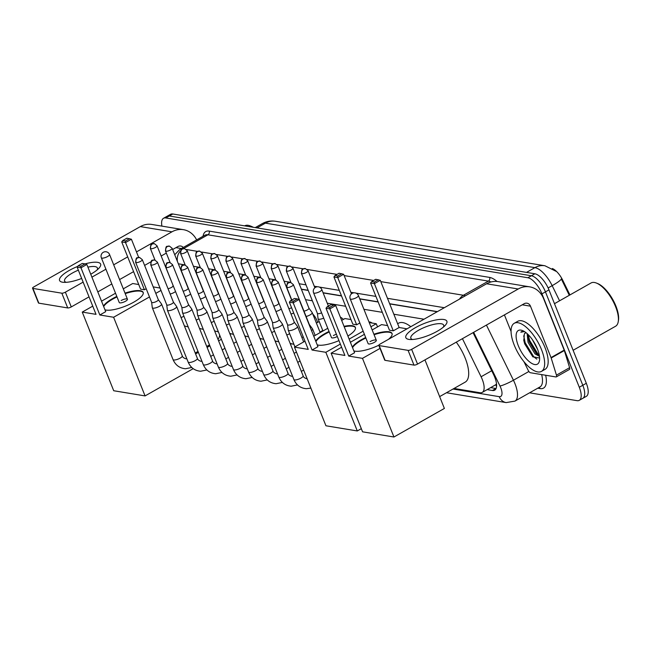 <?xml version="1.0" encoding="UTF-8"?>
<svg xmlns="http://www.w3.org/2000/svg" width="651" height="651" viewBox="0 0 651 651"><rect width="100%" height="100%" fill="white"/><g stroke="black" fill="none" stroke-linecap="round" stroke-linejoin="round"><path stroke-width="0.98" d="M369.003 322.033A8.845 3.621 60.5 0 1 372.046 323.034M340.367 317.2A8.845 3.621 60.5 0 1 343.362 319.446M312.805 314.099A8.845 3.621 60.5 0 1 316.988 320.601A8.845 3.621 60.5 0 1 317.598 322.4M496.518 383.821A16.576 6.795 60.5 0 1 495.655 384.782L495.802 384.806A5.525 2.262 -119.5 0 0 496.591 384.684M569.934 294.936L562.789 280.345A14.924 6.119 -119.5 0 0 552.341 268.521M437.187 311.748L389.713 303.911M378.174 302.007L359.783 298.972M341.531 295.953L323.14 292.917M308.232 290.46L301.413 289.329M454.032 388.452L479.958 392.732A16.576 6.795 -119.5 0 0 482.228 392.415L495.655 384.782M423.996 319.218L393.839 314.238M382.308 312.334L363.909 309.298M345.665 306.279L327.266 303.244M312.366 300.786L305.539 299.655M482.228 392.415A16.576 6.795 -119.5 0 0 481.089 376.758L462.43 338.666M161.928 226.125A16.576 6.795 60.5 0 1 163.515 218.288A16.576 6.795 60.5 0 1 165.785 217.971L527.855 277.749A16.576 6.795 60.5 0 1 541.941 293.853L579.292 387.255L582.808 385.27A16.576 6.795 60.5 0 1 582.791 398.339A16.576 6.795 60.5 0 0 582.808 385.27L545.448 291.86L582.808 385.27L586.315 383.276A16.576 6.795 60.5 0 1 586.307 396.353L579.284 400.332A16.576 6.795 60.5 0 1 577.014 400.65L529.58 392.822M527.855 277.749L531.371 275.764A16.576 6.795 60.5 0 1 545.448 291.86A16.576 6.795 60.5 0 0 531.371 275.764L169.293 215.986L531.371 275.764L534.878 273.778A16.576 6.795 60.5 0 1 548.956 289.874L586.315 383.276M163.515 218.288L167.022 216.303A16.576 6.795 60.5 0 1 169.293 215.986A16.576 6.795 60.5 0 0 167.022 216.303L170.529 214.317A16.576 6.795 60.5 0 1 172.8 214L534.878 273.778M569.299 295.294L561.325 278.962A19.343 2.547 153.9 0 1 552.162 285.659A22.101 9.057 -119.5 0 0 534.919 267.642L265.413 223.138A19.343 16.747 -80.6 0 1 275.446 221.267L544.952 265.763A19.343 16.747 99.4 0 0 534.919 267.642L526.521 272.395M579.292 387.255A16.576 6.795 60.5 0 1 579.284 400.332M487.16 389.623L492.425 390.494A16.576 6.795 -119.5 0 0 494.695 390.169A16.576 6.795 -119.5 0 0 493.556 374.512L473.057 332.653M437.415 311.617L389.64 303.732M378.101 301.828L359.71 298.793M341.458 295.774L323.067 292.738M308.159 290.281L301.34 289.15M496.078 388.525A16.576 6.795 60.5 0 1 495.932 388.501L490.667 387.63M182.215 273.396A16.576 6.795 60.5 0 1 182.19 272.915M81.668 278.457A22.101 6.331 158.2 0 1 63.749 282.339A22.101 6.331 158.2 0 1 62.545 282.209A22.101 6.331 158.2 0 1 77.705 266.414M85.061 263.899A22.101 6.331 158.2 0 1 97.634 262.345A22.101 6.331 158.2 0 1 98.871 268.293A22.101 6.331 158.2 0 1 90.741 274.217M97.08 269.978A17.683 5.062 -21.8 0 0 97.422 267.976A17.683 5.062 -21.8 0 0 95.038 266.601A17.683 5.062 -21.8 0 0 87.901 267.122M78.348 270.157A17.683 5.062 -21.8 0 0 64.579 281.11A17.683 5.062 -21.8 0 0 66.207 282.322M196.635 239.91A22.101 19.139 99.4 0 0 183.427 229.673L151.797 224.457A22.101 19.139 99.4 0 0 140.331 226.597L33.754 286.953A2.767 0.789 -21.8 0 0 32.55 288.198A2.767 0.789 -21.8 0 0 32.924 288.417L38.824 303.163A2.767 0.789 158.2 0 1 38.45 302.951L32.55 288.198M183.427 229.673A22.101 19.139 99.4 0 0 171.962 231.821L136.474 251.913M61.821 293.186A2.767 0.789 -21.8 0 0 65.377 292.169L71.276 306.922A2.767 0.789 158.2 0 1 67.72 307.939L61.821 293.186L32.924 288.417M127.694 256.885L113.689 264.819M105.926 269.213L91.913 277.147M83.133 282.119L65.377 292.169M67.72 307.939L38.824 303.163M71.276 306.922L89.032 296.864M97.813 291.892L111.817 283.966M119.589 279.564L133.593 271.638M144.603 265.405L150.877 261.848M154.32 259.904L154.824 259.611M161.131 256.038L166.322 253.101M172.637 249.528L177.861 246.566A5.525 4.785 -80.6 0 1 180.726 246.029A5.525 4.785 -80.6 0 1 183.273 247.47M169.87 277.887A19.343 7.926 60.5 0 1 169.911 277.472M244.686 225.864L244.792 225.807A24.868 10.196 60.5 0 1 250.082 225.856A24.868 10.196 60.5 0 1 252.661 227.183M250.082 225.856L251.27 226.32A23.761 9.741 60.5 0 1 253.223 227.272M219.664 335.053A30.394 12.459 60.5 0 1 218.044 339.488M125.016 293.137A21.548 6.176 158.2 0 1 140.258 290.704A21.548 6.176 158.2 0 1 143.163 292.389A21.548 6.176 158.2 0 1 129.777 304.229A21.548 6.176 158.2 0 1 106.048 310.071A21.548 6.176 158.2 0 1 104.982 309.827M99.839 314.986L80.968 267.789L77.152 267.162L96.022 314.352L82.254 312.081L113.713 390.738L145.067 395.914L113.608 317.257L99.839 314.986L105.714 311.658L86.843 264.461L80.968 267.789L80.903 266.218L78.177 265.771L77.152 267.162M103.493 306.084A21.548 6.176 158.2 0 1 116.806 296.425M113.608 317.257L149.486 296.946M155.792 293.373L160.984 290.436M160.024 288.035L153.205 286.904M121.713 241.928L122.738 240.536L126.864 238.201L131.404 239.226L125.529 242.554L121.713 241.928L140.583 289.117L144.4 289.752L146.198 288.735M138.744 284.52L132.698 283.519L123.291 288.841M115.528 293.235L101.523 301.169M92.743 306.141L82.254 312.081M145.067 395.914L193.201 368.661M78.177 265.771L82.303 263.435L85.029 263.883L80.903 266.218M86.843 264.461L85.029 263.883M131.404 239.226L138.679 257.414M129.59 238.657L125.464 240.984L125.529 242.554L144.4 289.752M122.738 240.536L125.464 240.984M127.45 299.24L109.563 254.5A4.419 1.269 158.2 0 1 107.635 256.502A4.419 1.269 158.2 0 1 101.947 258.13A4.419 1.269 158.2 0 1 101.353 257.788L119.247 302.52A4.419 1.269 -21.8 0 0 125.529 301.242A4.419 1.269 -21.8 0 0 127.45 299.24A4.419 1.269 -21.8 0 0 121.167 300.518M103.688 306.572A21.548 6.176 158.2 0 1 112.713 299.126A21.548 6.176 158.2 0 1 117.001 296.913M125.212 293.625A21.548 6.176 158.2 0 1 143.244 292.641M397.639 323.734L398.599 323.189A30.394 12.459 60.5 0 1 410.781 326.696M344.021 326.33A21.548 6.176 158.2 0 1 352.484 325.744A21.548 6.176 158.2 0 1 355.389 327.429A21.548 6.176 158.2 0 1 347.911 336.054M338.968 340.628A21.548 6.176 158.2 0 1 318.274 345.111A21.548 6.176 158.2 0 1 317.216 344.867M312.065 350.026L293.194 302.829L289.378 302.202L308.248 349.392L294.48 347.121L325.939 425.778L357.293 430.954L325.834 352.297L312.065 350.026L317.948 346.698L299.069 299.501L293.194 302.829L293.129 301.258L290.403 300.811L289.378 302.202M315.719 341.124A21.548 6.176 158.2 0 1 329.032 331.465M325.834 352.297L340.351 344.078M349.131 339.106L363.144 331.172M370.907 326.778L376.278 323.734L369.223 322.57M333.939 276.968L334.964 275.576L339.09 273.241L343.63 274.274L337.755 277.595L333.939 276.968L352.818 324.165L356.634 324.792L359.857 322.961M350.97 319.56L344.924 318.559L341.653 320.414M327.762 328.283L313.749 336.209M304.969 341.181L294.48 347.121M357.293 430.954L361.321 428.675M377.539 326.892L376.278 323.734M290.403 300.811L294.529 298.475L297.255 298.931L293.129 301.258M299.069 299.501L297.255 298.931M343.63 274.274L351.467 293.861M341.816 273.697L337.69 276.032L337.755 277.595L356.634 324.792M334.964 275.576L337.69 276.032M336.429 334.288A4.419 1.269 -21.8 0 0 333.393 335.558M315.914 341.612A21.548 6.176 158.2 0 1 324.947 334.166A21.548 6.176 158.2 0 1 329.227 331.953M328.405 306.092L321.789 289.54A4.419 1.269 158.2 0 1 319.869 291.542A4.419 1.269 158.2 0 1 314.173 293.17A4.419 1.269 158.2 0 1 313.579 292.828L331.473 337.56A4.419 1.269 -21.8 0 0 337.324 336.518M344.224 326.826A21.548 6.176 158.2 0 1 355.47 327.681M456.27 342.157A30.394 12.459 60.5 0 1 465.213 358.164A30.394 12.459 60.5 0 1 465.196 382.129L439.645 396.605M373.886 334.232A21.548 6.176 158.2 0 1 389.127 331.79A21.548 6.176 158.2 0 1 392.032 333.475A21.548 6.176 158.2 0 1 388.468 339.334M378.792 345.242A21.548 6.176 158.2 0 1 354.917 351.166A21.548 6.176 158.2 0 1 353.859 350.913M348.708 356.073L329.837 308.883L326.021 308.248L344.892 355.446L331.123 353.176L362.583 431.825L393.945 437L362.477 358.351L348.708 356.073L354.592 352.744L335.713 305.555L329.837 308.883L329.772 307.313L327.046 306.865L326.021 308.248M352.362 347.178A21.548 6.176 158.2 0 1 365.675 337.511M362.477 358.351L380.029 348.415M407.038 328.82L399.153 327.51L393.277 330.838L389.461 330.212L370.582 283.022L371.607 281.631L374.341 282.078L374.398 283.649L393.277 330.838M387.614 325.606L381.567 324.613L372.169 329.935M364.405 334.329L350.393 342.263M341.612 347.235L331.123 353.176M393.945 437L444.381 408.446L424.957 359.889M327.046 306.865L331.172 304.53L333.898 304.977L329.772 307.313M335.713 305.555L333.898 304.977M371.607 281.631L375.733 279.295L380.274 280.321L399.153 327.51M380.274 280.321L374.398 283.649L370.582 283.022M378.459 279.743L374.341 282.078M376.327 340.327L358.432 295.595A4.419 1.269 158.2 0 1 356.512 297.597A4.419 1.269 158.2 0 1 350.816 299.224A4.419 1.269 158.2 0 1 350.222 298.874L368.116 343.614A4.419 1.269 -21.8 0 0 374.398 342.328A4.419 1.269 -21.8 0 0 376.327 340.327A4.419 1.269 -21.8 0 0 370.037 341.612M352.557 347.667A21.548 6.176 158.2 0 1 361.59 340.213A21.548 6.176 158.2 0 1 365.87 338.007M374.081 334.72A21.548 6.176 158.2 0 1 392.114 333.727M151.626 302.3L152.293 307.663A4.972 1.424 -21.8 0 0 152.326 307.768A4.972 1.424 -21.8 0 0 152.993 308.159A4.972 1.424 -21.8 0 0 159.397 306.328A4.972 1.424 -21.8 0 0 161.562 304.074A4.972 1.424 -21.8 0 0 161.505 303.984L158.299 299.639M151.618 302.267A3.589 1.025 -21.8 0 0 151.642 302.341A3.589 1.025 -21.8 0 0 152.122 302.617A3.589 1.025 -21.8 0 0 156.745 301.299A3.589 1.025 -21.8 0 0 158.307 299.672A3.589 1.025 -21.8 0 0 158.274 299.606M166.729 304.798L167.405 310.161A4.972 1.424 -21.8 0 0 167.429 310.258A4.972 1.424 -21.8 0 0 168.096 310.649A4.972 1.424 -21.8 0 0 174.501 308.818A4.972 1.424 -21.8 0 0 176.665 306.572A4.972 1.424 -21.8 0 0 176.608 306.475L173.402 302.129A3.589 1.025 -21.8 0 0 173.378 302.097M166.721 304.758A3.589 1.025 -21.8 0 0 166.746 304.831A3.589 1.025 -21.8 0 0 167.226 305.116A3.589 1.025 -21.8 0 0 171.848 303.789A3.589 1.025 -21.8 0 0 173.41 302.162L157.412 262.15L154.661 259.936A3.589 3.109 -80.6 0 0 152.798 260.286A3.589 3.109 99.4 0 0 151.219 265.095A3.589 1.025 -21.8 0 0 155.174 264.119A3.589 1.025 -21.8 0 0 157.412 262.15M165.842 267.309C166.404 260.473 167.462 263.533 169.765 262.434A3.589 3.109 -80.6 0 0 167.901 262.784A3.589 3.109 99.4 0 0 166.331 267.594A3.589 1.025 -21.8 0 1 165.842 267.309L181.849 307.329A3.589 1.025 -21.8 0 1 181.832 307.256L182.508 312.651A4.972 1.424 -21.8 0 0 182.532 312.757A4.972 1.424 -21.8 0 0 183.2 313.147A4.972 1.424 -21.8 0 0 189.604 311.316A4.972 1.424 -21.8 0 0 191.768 309.062A4.972 1.424 -21.8 0 0 191.711 308.965L188.505 304.627M181.849 307.329A3.589 1.025 -21.8 0 0 182.329 307.606A3.589 1.025 -21.8 0 0 186.959 306.287A3.589 1.025 -21.8 0 0 188.521 304.66A3.589 1.025 -21.8 0 0 188.481 304.595M196.936 309.786L197.611 315.149A4.972 1.424 -21.8 0 0 197.635 315.247A4.972 1.424 -21.8 0 0 198.311 315.637A4.972 1.424 -21.8 0 0 204.707 313.806A4.972 1.424 -21.8 0 0 206.872 311.552A4.972 1.424 -21.8 0 0 206.823 311.463L203.608 307.117M196.936 309.746A3.589 1.025 -21.8 0 0 196.952 309.819A3.589 1.025 -21.8 0 0 197.44 310.104A3.589 1.025 -21.8 0 0 202.062 308.777A3.589 1.025 -21.8 0 0 203.625 307.15A3.589 1.025 -21.8 0 0 203.584 307.085M212.047 312.277L212.714 317.639A4.972 1.424 -21.8 0 0 212.739 317.745A4.972 1.424 -21.8 0 0 213.414 318.136A4.972 1.424 -21.8 0 0 219.81 316.305A4.972 1.424 -21.8 0 0 221.975 314.051A4.972 1.424 -21.8 0 0 221.926 313.953L218.712 309.607A3.589 1.025 -21.8 0 1 218.728 309.648A3.589 1.025 -21.8 0 1 217.165 311.276A3.589 1.025 -21.8 0 1 212.543 312.594A3.589 1.025 -21.8 0 1 212.055 312.317A3.589 1.025 -21.8 0 1 212.039 312.236M227.15 314.775L227.817 320.137A4.972 1.424 -21.8 0 0 227.842 320.235A4.972 1.424 -21.8 0 0 228.517 320.626A4.972 1.424 -21.8 0 0 234.921 318.795A4.972 1.424 -21.8 0 0 237.078 316.541A4.972 1.424 -21.8 0 0 237.029 316.451L233.815 312.106M227.142 314.734A3.589 1.025 -21.8 0 0 227.158 314.807A3.589 1.025 -21.8 0 0 227.647 315.092A3.589 1.025 -21.8 0 0 232.269 313.766A3.589 1.025 -21.8 0 0 233.831 312.138A3.589 1.025 -21.8 0 0 233.799 312.073M242.253 317.265L242.921 322.627A4.972 1.424 -21.8 0 0 242.953 322.733A4.972 1.424 -21.8 0 0 243.62 323.124A4.972 1.424 -21.8 0 0 250.025 321.293A4.972 1.424 -21.8 0 0 252.189 319.039A4.972 1.424 -21.8 0 0 252.132 318.941L248.926 314.596M242.245 317.224A3.589 1.025 -21.8 0 0 242.27 317.306A3.589 1.025 -21.8 0 0 242.75 317.582A3.589 1.025 -21.8 0 0 247.372 316.264A3.589 1.025 -21.8 0 0 248.934 314.636A3.589 1.025 -21.8 0 0 248.902 314.563M257.357 319.763L258.032 325.126A4.972 1.424 -21.8 0 0 258.056 325.223A4.972 1.424 -21.8 0 0 258.724 325.614A4.972 1.424 -21.8 0 0 265.128 323.783A4.972 1.424 -21.8 0 0 267.292 321.529A4.972 1.424 -21.8 0 0 267.235 321.439L264.029 317.094A3.589 1.025 -21.8 0 1 264.046 317.127A3.589 1.025 -21.8 0 1 262.475 318.754A3.589 1.025 -21.8 0 1 257.853 320.08A3.589 1.025 -21.8 0 1 257.373 319.796A3.589 1.025 -21.8 0 1 257.348 319.722M272.46 322.253L273.135 327.616A4.972 1.424 -21.8 0 0 273.16 327.722A4.972 1.424 -21.8 0 0 273.827 328.104A4.972 1.424 -21.8 0 0 280.231 326.281A4.972 1.424 -21.8 0 0 282.396 324.027A4.972 1.424 -21.8 0 0 282.347 323.929L279.133 319.584M272.46 322.212A3.589 1.025 -21.8 0 0 272.476 322.294A3.589 1.025 -21.8 0 0 272.964 322.57A3.589 1.025 -21.8 0 0 277.586 321.252A3.589 1.025 -21.8 0 0 279.149 319.625A3.589 1.025 -21.8 0 0 279.108 319.551M287.563 324.711A3.589 1.025 -21.8 0 0 287.579 324.784L288.238 330.106A4.972 1.424 -21.8 0 0 288.263 330.212A4.972 1.424 -21.8 0 0 288.938 330.602A4.972 1.424 -21.8 0 0 295.334 328.771A4.972 1.424 -21.8 0 0 297.499 326.517A4.972 1.424 -21.8 0 0 297.45 326.428L294.236 322.082M271.573 284.772C272.142 277.928 273.192 280.988 275.495 279.889A3.589 3.109 -80.6 0 0 273.632 280.239A3.589 3.109 99.4 0 0 272.061 285.048A3.589 1.025 -21.8 0 1 271.573 284.772L287.579 324.784A3.589 1.025 -21.8 0 0 288.067 325.069A3.589 1.025 -21.8 0 0 292.69 323.742A3.589 1.025 -21.8 0 0 294.252 322.115A3.589 1.025 -21.8 0 0 294.211 322.05M311.503 330.586A4.972 1.424 -21.8 0 0 312.602 329.015A4.972 1.424 -21.8 0 0 312.553 328.918L309.339 324.572M309.282 325.028A3.589 1.025 -21.8 0 0 309.355 324.613A3.589 1.025 -21.8 0 0 309.315 324.54M170.163 294.049A4.972 1.424 -21.8 0 0 174.126 292.462A4.972 1.424 -21.8 0 0 175.526 291.51M168.031 288.702A3.589 1.025 -21.8 0 0 171.473 287.433A3.589 1.025 -21.8 0 0 173.036 285.805A3.589 1.025 -21.8 0 0 173.003 285.74M185.275 296.539A4.972 1.424 -21.8 0 0 189.229 294.96A4.972 1.424 -21.8 0 0 190.629 294.008M183.134 291.2A3.589 1.025 -21.8 0 0 186.577 289.931A3.589 1.025 -21.8 0 0 188.147 288.303A3.589 1.025 -21.8 0 0 188.106 288.23M200.378 299.029A4.972 1.424 -21.8 0 0 204.333 297.45A4.972 1.424 -21.8 0 0 205.732 296.498M198.238 293.691A3.589 1.025 -21.8 0 0 201.688 292.421A3.589 1.025 -21.8 0 0 203.25 290.794A3.589 1.025 -21.8 0 0 203.21 290.728M215.481 301.527A4.972 1.424 -21.8 0 0 219.436 299.948A4.972 1.424 -21.8 0 0 220.835 298.996M213.341 296.181A3.589 1.025 -21.8 0 0 216.791 294.919A3.589 1.025 -21.8 0 0 218.354 293.292A3.589 1.025 -21.8 0 0 218.313 293.219L218.777 293.853M230.584 304.017A4.972 1.424 -21.8 0 0 234.539 302.438A4.972 1.424 -21.8 0 0 235.939 301.486M228.444 298.679A3.589 1.025 -21.8 0 0 231.894 297.409A3.589 1.025 -21.8 0 0 233.457 295.782A3.589 1.025 -21.8 0 0 233.416 295.717M245.687 306.515A4.972 1.424 -21.8 0 0 249.65 304.928A4.972 1.424 -21.8 0 0 251.05 303.984M243.555 301.169A3.589 1.025 -21.8 0 0 246.998 299.908A3.589 1.025 -21.8 0 0 248.56 298.28A3.589 1.025 -21.8 0 0 248.527 298.207M260.791 309.005A4.972 1.424 -21.8 0 0 264.754 307.427A4.972 1.424 -21.8 0 0 266.153 306.475M258.659 303.667A3.589 1.025 -21.8 0 0 262.101 302.398A3.589 1.025 -21.8 0 0 263.663 300.77A3.589 1.025 -21.8 0 0 263.631 300.705M275.902 311.503A4.972 1.424 -21.8 0 0 279.857 309.917A4.972 1.424 -21.8 0 0 281.256 308.973M273.762 306.157A3.589 1.025 -21.8 0 0 277.204 304.888A3.589 1.025 -21.8 0 0 278.774 303.268A3.589 1.025 -21.8 0 0 278.734 303.195M291.005 313.994A4.972 1.424 -21.8 0 0 293.715 313.041M288.865 308.655A3.589 1.025 -21.8 0 0 291.599 307.752M306.108 316.492A4.972 1.424 -21.8 0 0 310.063 314.905A4.972 1.424 -21.8 0 0 312.228 312.659A4.972 1.424 -21.8 0 0 312.179 312.561L308.965 308.216M303.968 311.145A3.589 1.025 -21.8 0 0 307.418 309.876A3.589 1.025 -21.8 0 0 308.981 308.257A3.589 1.025 -21.8 0 0 308.94 308.183M317.403 313.375L318.07 318.738A4.972 1.424 -21.8 0 0 318.095 318.844A4.972 1.424 -21.8 0 0 318.77 319.234A4.972 1.424 -21.8 0 0 323.702 318.127M317.395 313.343A3.589 1.025 -21.8 0 0 317.411 313.416A3.589 1.025 -21.8 0 0 317.9 313.692A3.589 1.025 -21.8 0 0 321.586 312.846M370.102 322.033A8.292 3.401 -119.5 0 0 369.841 322.147A8.292 3.401 -119.5 0 0 369.353 322.595M408.812 339.383A22.101 6.331 158.2 0 1 415.444 327.648A22.101 6.331 158.2 0 1 443.901 319.511A22.101 6.331 158.2 0 1 445.129 325.467A22.101 6.331 158.2 0 1 410.008 339.513A22.101 6.331 158.2 0 1 408.812 339.383M443.339 327.144A17.683 5.062 -21.8 0 0 443.681 325.15A17.683 5.062 -21.8 0 0 441.297 323.767A17.683 5.062 -21.8 0 0 421.824 328.568A17.683 5.062 -21.8 0 0 410.846 338.284A17.683 5.062 -21.8 0 0 412.465 339.496M551.185 358.001A2.767 1.131 -119.5 0 0 551.031 357.578L564.189 350.124A2.767 1.131 60.5 0 1 564.344 350.547L551.185 358.001L556.45 375.139A2.767 1.131 -119.5 0 1 556.296 376.896A2.767 1.131 -119.5 0 1 555.913 376.945L530.427 372.738A2.767 1.131 -119.5 0 1 528.27 370.484L523.949 361.671M564.189 350.124L543.634 298.719A22.101 19.139 99.4 0 0 529.686 286.847A22.101 19.139 99.4 0 0 518.22 288.995L411.644 349.343L417.535 364.088L524.12 303.74A5.525 4.785 -80.6 0 1 526.985 303.203A5.525 4.785 -80.6 0 1 530.475 306.173L551.031 357.578M564.344 350.547L569.601 367.685A2.767 1.131 60.5 0 1 569.454 369.442L556.296 376.896M529.686 286.847L498.064 281.623A22.101 19.139 99.4 0 0 486.598 283.771L380.013 344.119A2.767 0.789 -21.8 0 0 378.809 345.372A2.767 0.789 -21.8 0 0 379.183 345.591L385.083 360.337A2.767 0.789 158.2 0 1 384.708 360.117L378.809 345.372M417.535 364.088A2.767 0.789 158.2 0 1 413.979 365.105L408.079 350.36L379.183 345.591M408.079 350.36A2.767 0.789 -21.8 0 0 411.644 349.343M413.979 365.105L385.083 360.337M504.419 314.897L511.059 331.481M554.481 303.683L591.051 282.973A24.868 10.196 60.5 0 1 596.349 283.03L597.528 283.494A23.761 9.741 60.5 0 1 615.903 306.051A23.761 9.741 60.5 0 1 618.45 320.43L618.238 321.692A24.868 10.196 60.5 0 1 615.553 326.257L573.116 350.287M596.349 283.03A24.868 10.196 60.5 0 1 615.569 306.637A24.868 10.196 60.5 0 1 618.238 321.692M541.494 349.587A27.627 11.327 60.5 0 1 541.477 371.379A27.627 11.327 60.5 0 1 514.233 345.079A27.627 11.327 60.5 0 1 514.249 323.287A27.627 11.327 60.5 0 1 541.494 349.587M514.249 323.287L517.757 321.301A27.627 11.327 60.5 0 1 545.001 347.593A27.627 11.327 60.5 0 1 544.985 369.394L541.477 371.379M523.909 331.245L520.841 332.181L524.446 331.562M525.528 332.783L524.332 334.085A13.817 5.664 60.5 0 1 525.438 332.832A13.817 5.664 60.5 0 1 525.935 332.62M524.332 334.085L523.852 340.676L524.739 343.923L532.713 356.667L539.614 358.05M518.318 345.754A19.343 7.926 60.5 0 1 522.452 330.545A19.343 7.926 60.5 0 1 537.409 348.912A19.343 7.926 60.5 0 1 539.476 360.613A19.343 7.926 60.5 0 1 530.573 362.623A19.343 7.926 60.5 0 1 518.318 345.754M527.994 334.419L529.141 341.629L536.074 353.249L539.337 355.527M527.115 333.605L528.042 342.247L534.976 353.867L539.467 356.374M532.404 339.684L537.612 349.441M528.132 337.543L529.035 340.603L537.221 354.258M523.721 339.903L524.649 343.093L533.153 357.049M528.213 334.638L529.58 340.294L538.174 354.339L539.305 355.332M523.705 335.81L525.194 342.776L533.787 356.821L536.831 359.108M521.671 331.53L520.841 332.181M562.789 280.345L562.155 280.703M495.802 384.806A16.576 14.355 99.4 0 0 496.567 386.458M491.708 370.745L481.089 376.758M257.007 227.899L265.413 223.138A22.101 9.057 -119.5 0 0 262.386 223.57L255.249 227.606M559.575 300.803L552.162 285.659L548.118 287.954M172.8 214L165.785 217.971M548.956 289.874L541.941 293.853M453.015 389.029L499.227 396.662A11.051 4.533 -119.5 0 0 500.741 387.736A11.051 4.533 -119.5 0 0 499.976 386.01L473.668 332.303M486.427 325.085L513.436 380.225A22.101 9.057 60.5 0 1 514.974 383.667A22.101 9.057 60.5 0 1 514.957 401.097L539.956 386.946A22.101 9.057 -119.5 0 0 541.648 374.594M528.872 371.485L513.436 380.225A11.051 1.457 153.9 0 1 499.976 386.01M545.668 375.253A24.868 10.196 60.5 0 1 540.102 388.59L537.742 388.199M203.031 236.289A24.868 10.196 60.5 0 1 209.134 231.097L489.617 277.407A24.868 10.196 60.5 0 1 497.063 281.492M183.672 248.527L207.929 234.799A22.101 9.057 -119.5 0 0 204.902 235.223L179.896 249.382A22.101 9.057 60.5 0 1 182.337 248.885M380.794 281.623L463.406 295.261L488.413 281.11L207.929 234.799A2.767 2.392 99.4 0 0 209.134 231.097M459.533 299.094A11.051 9.57 -80.6 0 1 463.406 295.261A22.101 9.057 60.5 0 1 465.302 295.823M490.984 281.973A22.101 9.057 -119.5 0 0 488.413 281.11A2.767 2.392 99.4 0 0 489.617 277.407M186.398 249.528L197.481 251.359M201.501 252.018L212.592 253.849M216.604 254.517L227.695 256.348M231.715 257.007L242.799 258.838M246.819 259.505L257.902 261.336M261.922 261.995L273.005 263.826M277.025 264.493L288.116 266.316M292.128 266.983L303.22 268.814M307.239 269.473L337.047 274.397M344.151 275.576L373.69 280.451M444.316 307.711L387.475 298.321M375.944 296.417L355.926 293.113M354.136 292.82L350.832 292.275M339.301 290.37L319.283 287.067M317.493 286.765L314.278 286.237M305.994 284.869L299.175 283.746M290.891 282.379L284.072 281.248M275.788 279.881L268.969 278.758M260.685 277.391L253.866 276.26M245.582 274.893L238.762 273.77M230.478 272.403L223.651 271.272M215.367 269.905L208.548 268.782M200.264 267.415L193.445 266.292M185.161 264.916L178.341 263.793M540.102 388.59A2.767 2.392 99.4 0 0 539.142 387.402M177.454 261.588A11.051 9.57 -80.6 0 1 180.563 250.806M446.464 392.74L506.193 402.603A11.051 9.57 -80.6 0 1 499.227 396.662M495.932 388.501L492.425 390.494M171.962 231.821L140.331 226.597M181.393 248.536L175.965 247.64M136.116 262.605A3.589 3.109 99.4 0 1 137.695 257.796A3.589 3.109 -80.6 0 1 139.558 257.446C137.247 258.545 136.197 255.485 135.636 262.32A3.589 1.025 -21.8 0 0 136.116 262.605A3.589 1.025 -21.8 0 0 140.071 261.629A3.589 1.025 -21.8 0 0 142.3 259.659L158.307 299.672M191.768 367.465L185.486 368.751C179.603 368.214 175.461 365.162 173.044 359.58A4.972 1.424 -21.8 0 0 173.719 359.97A4.972 1.424 -21.8 0 0 173.882 359.995A4.972 1.424 -21.8 0 0 179.334 358.555A4.972 1.424 -21.8 0 0 182.28 355.885C182.54 357.106 183.737 358.074 185.861 358.807L186.804 358.717M154.661 259.936C152.35 261.035 151.301 257.975 150.739 264.819A3.589 1.025 -21.8 0 0 151.219 265.095M206.872 369.963L200.589 371.241C194.706 370.712 190.564 367.652 188.155 362.078A4.972 1.424 -21.8 0 0 188.823 362.461A4.972 1.424 -21.8 0 0 188.985 362.485A4.972 1.424 -21.8 0 0 194.437 361.045A4.972 1.424 -21.8 0 0 197.383 358.384C197.644 359.596 198.84 360.573 200.972 361.305L201.908 361.207M221.975 372.453L215.701 373.739C209.817 373.202 205.667 370.15 203.258 364.568A4.972 1.424 -21.8 0 0 203.926 364.959A4.972 1.424 -21.8 0 0 204.089 364.983A4.972 1.424 -21.8 0 0 209.541 363.543A4.972 1.424 -21.8 0 0 212.495 360.874C212.747 362.094 213.943 363.063 216.075 363.795L217.019 363.706M166.331 267.594A3.589 1.025 -21.8 0 0 170.285 266.617A3.589 1.025 -21.8 0 0 172.515 264.64L188.521 304.66M181.434 270.084A3.589 3.109 99.4 0 1 183.004 265.274A3.589 3.109 -80.6 0 1 184.868 264.924C182.565 266.023 181.515 262.963 180.945 269.807A3.589 1.025 -21.8 0 0 181.434 270.084A3.589 1.025 -21.8 0 0 185.389 269.107A3.589 1.025 -21.8 0 0 187.618 267.138L203.625 307.15M237.078 374.952L230.804 376.229C224.92 375.7 220.77 372.641 218.362 367.066A4.972 1.424 -21.8 0 0 219.029 367.449A4.972 1.424 -21.8 0 0 219.192 367.473A4.972 1.424 -21.8 0 0 224.644 366.033A4.972 1.424 -21.8 0 0 227.598 363.372C227.85 364.584 229.046 365.561 231.178 366.293L232.122 366.196M196.537 272.582A3.589 3.109 99.4 0 1 198.107 267.773A3.589 3.109 -80.6 0 1 199.971 267.423C197.668 268.521 196.618 265.453 196.049 272.297A3.589 1.025 -21.8 0 0 196.537 272.582A3.589 1.025 -21.8 0 0 200.492 271.605A3.589 1.025 -21.8 0 0 202.721 269.628L218.728 309.648M252.189 377.442L245.907 378.719C240.024 378.19 235.874 375.139 233.465 369.556A4.972 1.424 -21.8 0 0 234.132 369.947A4.972 1.424 -21.8 0 0 234.295 369.963A4.972 1.424 -21.8 0 0 239.747 368.531A4.972 1.424 -21.8 0 0 242.701 365.862C242.961 367.083 244.149 368.051 246.281 368.783L247.225 368.686M211.64 275.072A3.589 3.109 99.4 0 1 213.211 270.263A3.589 3.109 -80.6 0 1 215.074 269.913C212.771 271.011 211.721 267.952 211.16 274.795A3.589 1.025 -21.8 0 0 211.64 275.072A3.589 1.025 -21.8 0 0 215.595 274.095A3.589 1.025 -21.8 0 0 217.825 272.126L233.831 312.138M267.292 379.94L261.01 381.217C255.127 380.689 250.977 377.629 248.568 372.055A4.972 1.424 -21.8 0 0 249.243 372.437A4.972 1.424 -21.8 0 0 249.406 372.462A4.972 1.424 -21.8 0 0 254.85 371.021A4.972 1.424 -21.8 0 0 257.804 368.36C258.065 369.573 259.253 370.549 261.385 371.273L262.329 371.184M226.743 277.57A3.589 3.109 99.4 0 1 228.322 272.761A3.589 3.109 -80.6 0 1 230.185 272.411C227.874 273.501 226.825 270.442 226.263 277.285A3.589 1.025 -21.8 0 0 226.743 277.57A3.589 1.025 -21.8 0 0 230.698 276.594A3.589 1.025 -21.8 0 0 232.936 274.616L248.934 314.636M282.396 382.43L276.114 383.708C270.23 383.179 266.088 380.127 263.671 374.545A4.972 1.424 -21.8 0 0 264.347 374.935A4.972 1.424 -21.8 0 0 264.509 374.952A4.972 1.424 -21.8 0 0 269.962 373.519A4.972 1.424 -21.8 0 0 272.907 370.85C273.168 372.071 274.364 373.039 276.488 373.772L277.432 373.674M241.846 280.06A3.589 3.109 99.4 0 1 243.425 275.251A3.589 3.109 -80.6 0 1 245.289 274.901C242.986 276 241.928 272.94 241.366 279.784A3.589 1.025 -21.8 0 0 241.846 280.06A3.589 1.025 -21.8 0 0 245.809 279.084A3.589 1.025 -21.8 0 0 248.039 277.114L264.046 317.127M297.499 384.928L291.217 386.206C285.333 385.669 281.191 382.617 278.783 377.043A4.972 1.424 -21.8 0 0 279.45 377.425A4.972 1.424 -21.8 0 0 279.613 377.45A4.972 1.424 -21.8 0 0 285.065 376.009A4.972 1.424 -21.8 0 0 288.019 373.349C288.271 374.561 289.467 375.537 291.599 376.262L292.535 376.172M256.958 282.558A3.589 3.109 99.4 0 1 258.528 277.749A3.589 3.109 -80.6 0 1 260.392 277.399C258.089 278.49 257.031 275.43 256.47 282.274A3.589 1.025 -21.8 0 0 256.958 282.558A3.589 1.025 -21.8 0 0 260.913 281.582A3.589 1.025 -21.8 0 0 263.142 279.605L279.149 319.625M310.869 388.086L306.328 388.696C300.445 388.167 296.295 385.115 293.886 379.533A4.972 1.424 -21.8 0 0 294.553 379.924A4.972 1.424 -21.8 0 0 294.716 379.94A4.972 1.424 -21.8 0 0 300.168 378.508A4.972 1.424 -21.8 0 0 303.122 375.839C303.374 377.059 304.57 378.028 306.702 378.76L307.134 378.752M272.061 285.048A3.589 1.025 -21.8 0 0 276.016 284.072A3.589 1.025 -21.8 0 0 278.246 282.103L294.252 322.115M287.164 287.547A3.589 3.109 99.4 0 1 288.735 282.729A3.589 3.109 -80.6 0 1 290.598 282.388C288.295 283.478 287.246 280.418 286.684 287.262A3.589 1.025 -21.8 0 0 287.164 287.547A3.589 1.025 -21.8 0 0 291.119 286.57A3.589 1.025 -21.8 0 0 293.349 284.593L309.355 324.613M150.845 248.739A3.589 3.109 99.4 0 1 152.424 243.93A3.589 3.109 -80.6 0 1 154.287 243.58C151.976 244.678 150.926 241.619 150.365 248.462A3.589 1.025 -21.8 0 0 150.845 248.739A3.589 1.025 -21.8 0 0 154.8 247.762A3.589 1.025 -21.8 0 0 157.029 245.793L173.467 286.367M181.051 317.533A4.972 1.424 -21.8 0 0 183.916 316.215M165.948 251.237A3.589 3.109 99.4 0 1 167.527 246.428A3.589 3.109 -80.6 0 1 169.39 246.078C167.079 247.168 166.029 244.109 165.468 250.952A3.589 1.025 -21.8 0 0 165.948 251.237A3.589 1.025 -21.8 0 0 169.903 250.261A3.589 1.025 -21.8 0 0 172.141 248.283L188.147 288.303M196.154 320.032A4.972 1.424 -21.8 0 0 199.019 318.713M181.059 253.727A3.589 3.109 99.4 0 1 182.63 248.918A3.589 3.109 -80.6 0 1 184.493 248.568C182.19 249.667 181.133 246.607 180.571 253.451A3.589 1.025 -21.8 0 0 181.059 253.727A3.589 1.025 -21.8 0 0 185.014 252.751A3.589 1.025 -21.8 0 0 187.244 250.781L203.25 290.794M211.258 322.522A4.972 1.424 -21.8 0 0 214.122 321.203M196.163 256.225A3.589 3.109 99.4 0 1 197.733 251.416A3.589 3.109 -80.6 0 1 199.597 251.066C197.294 252.157 196.244 249.097 195.674 255.941A3.589 1.025 -21.8 0 0 196.163 256.225A3.589 1.025 -21.8 0 0 200.117 255.249A3.589 1.025 -21.8 0 0 202.347 253.272L218.354 293.292M226.361 325.02A4.972 1.424 -21.8 0 0 229.233 323.702M211.266 258.716A3.589 3.109 99.4 0 1 212.836 253.906A3.589 3.109 -80.6 0 1 214.7 253.556C212.397 254.655 211.347 251.595 210.786 258.439A3.589 1.025 -21.8 0 0 211.266 258.716A3.589 1.025 -21.8 0 0 215.221 257.739A3.589 1.025 -21.8 0 0 217.45 255.77L233.457 295.782M241.472 327.51A4.972 1.424 -21.8 0 0 244.337 326.192M226.369 261.214A3.589 3.109 99.4 0 1 227.94 256.396A3.589 3.109 -80.6 0 1 229.803 256.055C227.5 257.145 226.45 254.085 225.889 260.929A3.589 1.025 -21.8 0 0 226.369 261.214A3.589 1.025 -21.8 0 0 230.324 260.237A3.589 1.025 -21.8 0 0 232.553 258.26L248.56 298.28M256.575 330.008A4.972 1.424 -21.8 0 0 259.44 328.69M241.472 263.704A3.589 3.109 99.4 0 1 243.051 258.895A3.589 3.109 -80.6 0 1 244.914 258.545C242.603 259.643 241.554 256.584 240.992 263.427A3.589 1.025 -21.8 0 0 241.472 263.704A3.589 1.025 -21.8 0 0 245.427 262.727A3.589 1.025 -21.8 0 0 247.665 260.758L263.663 300.77M271.679 332.498A4.972 1.424 -21.8 0 0 274.543 331.18M256.584 266.194A3.589 3.109 99.4 0 1 258.154 261.385A3.589 3.109 -80.6 0 1 260.018 261.043C257.715 262.133 256.657 259.074 256.095 265.917A3.589 1.025 -21.8 0 0 256.584 266.194A3.589 1.025 -21.8 0 0 260.538 265.226A3.589 1.025 -21.8 0 0 262.768 263.248L278.774 303.268M286.782 334.996A4.972 1.424 -21.8 0 0 289.646 333.678M271.687 268.692A3.589 3.109 99.4 0 1 273.257 263.883A3.589 3.109 -80.6 0 1 275.121 263.533C272.818 264.631 271.76 261.572 271.198 268.407A3.589 1.025 -21.8 0 0 271.687 268.692A3.589 1.025 -21.8 0 0 275.642 267.716A3.589 1.025 -21.8 0 0 277.871 265.746L291.624 300.119M301.885 337.487A4.972 1.424 -21.8 0 0 303.268 336.933M286.79 271.182A3.589 3.109 99.4 0 1 288.36 266.373A3.589 3.109 -80.6 0 1 290.224 266.031C287.921 267.122 286.871 264.062 286.302 270.906A3.589 1.025 -21.8 0 0 286.79 271.182A3.589 1.025 -21.8 0 0 290.745 270.214A3.589 1.025 -21.8 0 0 292.974 268.236L308.981 308.257M301.893 273.68A3.589 3.109 99.4 0 1 303.464 268.871A3.589 3.109 -80.6 0 1 305.327 268.521C303.024 269.62 301.974 266.56 301.413 273.396A3.589 1.025 -21.8 0 0 301.893 273.68A3.589 1.025 -21.8 0 0 305.848 272.704A3.589 1.025 -21.8 0 0 308.078 270.735L314.889 287.758M518.22 288.995L486.598 283.771M530.475 306.173L522.232 304.814M556.45 375.139L569.601 367.685M555.946 271.272L544.952 265.763M275.446 221.267C270.849 220.534 266.495 221.307 262.386 223.57M179.896 249.382L174.728 254.761M506.193 402.603L514.957 401.097M195.227 352.988L197.994 351.418M206.733 346.47L209.5 344.908M109.563 254.5A4.419 4.419 0 0 0 102.012 253.377A4.419 4.419 0 0 0 101.353 257.788M321.789 289.54A4.419 4.419 0 0 0 314.238 288.417A4.419 4.419 0 0 0 313.579 292.828M358.432 295.595A4.419 4.419 0 0 0 350.881 294.464A4.419 4.419 0 0 0 350.222 298.874M182.28 355.885L161.562 304.074M230.999 333.882L230.112 334.386M221.373 339.326L218.606 340.896M209.874 345.844L207.108 347.406M198.368 352.354L195.601 353.924M173.044 359.58L152.326 307.768M135.636 262.32L151.642 302.341M142.3 259.659L139.558 257.446M197.383 358.384L176.665 306.572M246.102 336.372L245.215 336.876M236.476 341.824L233.709 343.386M224.977 348.334L222.211 349.904M213.471 354.852L210.704 356.414M188.155 362.078L167.429 310.258M150.739 264.819L166.746 304.831M212.495 360.874L191.768 309.062M261.206 338.862L260.319 339.366M251.587 344.314L248.82 345.884M240.081 350.832L237.314 352.394M228.582 357.342L225.816 358.913M203.258 364.568L182.532 312.757M172.515 264.64L169.765 262.434M227.598 363.372L206.872 311.552M276.317 341.36L275.422 341.865M266.69 346.812L263.924 348.375M255.184 353.322L252.417 354.893M243.686 359.832L240.919 361.403M218.362 367.066L197.635 315.247M180.945 269.807L196.952 309.819M187.618 267.138L184.868 264.924M242.701 365.862L221.975 314.051M291.42 343.85L290.525 344.355M281.793 349.302L279.027 350.873M270.287 355.82L267.52 357.383M258.789 362.33L256.022 363.901M233.465 369.556L212.739 317.745M196.049 272.297L212.055 312.317M202.721 269.628L199.971 267.423M257.804 368.36L237.078 316.541M296.457 352.053L294.13 353.363M285.398 358.31L282.632 359.881M273.892 364.82L271.125 366.391M248.568 372.055L227.842 320.235M211.16 274.795L227.158 314.807M217.825 272.126L215.074 269.913M272.907 370.85L252.189 319.039M300.054 361.053L297.735 362.371M288.995 367.319L286.228 368.881M263.671 374.545L242.953 322.733M226.263 277.285L242.27 317.306M232.936 274.616L230.185 272.411M288.019 373.349L267.292 321.529M303.659 370.061L301.332 371.379M278.783 377.043L258.056 325.223M241.366 279.784L257.373 319.796M248.039 277.114L245.289 274.901M303.122 375.839L282.396 324.027M293.886 379.533L273.16 327.722M256.47 282.274L272.476 322.294M263.142 279.605L260.392 277.399M303.659 341.921L297.499 326.517M294.927 346.869L288.263 330.212M278.246 282.103L275.495 279.889M315.165 335.411L312.602 329.015M286.684 287.262L291.786 300.03M293.349 284.593L290.598 282.388M184.412 325.939L188.188 326.9M150.365 248.462L154.979 260.009M157.029 245.793L154.287 243.58M199.515 328.43L203.291 329.398M188.131 288.263L188.57 288.865M165.468 250.952L170.09 262.499M172.141 248.283L169.39 246.078M214.618 330.92L218.402 331.888M203.234 290.761L203.673 291.355M180.571 253.451L185.193 264.998M187.244 250.781L184.493 248.568M229.722 333.418L233.506 334.386M195.674 255.941L200.296 267.488M202.347 253.272L199.597 251.066M244.825 335.908L248.609 336.876M233.44 295.749L233.888 296.343M210.786 258.439L215.4 269.986M217.45 255.77L214.7 253.556M259.936 338.406L263.712 339.374M248.544 298.239L248.991 298.842M225.889 260.929L230.503 272.476M232.553 258.26L229.803 256.055M275.039 340.896L278.815 341.865M263.655 300.738L264.094 301.332M240.992 263.427L245.606 274.974M247.665 260.758L244.914 258.545M290.143 343.394L293.918 344.355M278.758 303.228L279.198 303.83M319.169 321.513L316.394 323.083M256.095 265.917L260.717 277.464M262.768 263.248L260.018 261.043M322.766 330.521L319.999 332.083M271.198 268.407L275.821 279.963M277.871 265.746L275.121 263.533M320.194 332.563L312.228 312.659M286.302 270.906L290.924 282.453M292.974 268.236L290.224 266.031M322.961 331.001L318.095 318.844M301.413 273.396L317.411 313.416M308.078 270.735L305.327 268.521"/></g></svg>
